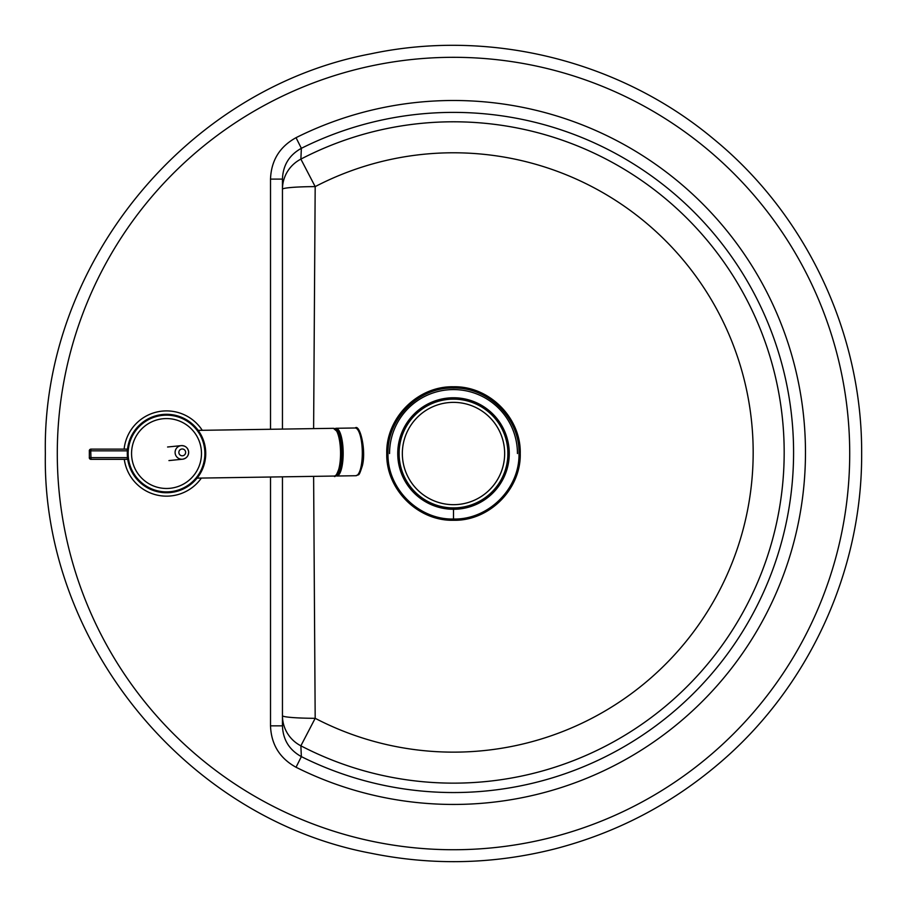 <?xml version="1.0" encoding="UTF-8"?>
<svg xmlns="http://www.w3.org/2000/svg" width="907" height="907" viewBox="0 0 907 907"><rect width="100%" height="100%" fill="white"/><g stroke="black" fill="none" stroke-linecap="round" stroke-linejoin="round"><path stroke-width="1.36" d="M517.443 453.523A63.944 63.944 0 0 0 453.5 389.579A63.944 63.944 0 0 0 389.557 453.523A63.944 63.944 0 0 1 453.5 389.579A63.944 63.944 0 0 1 517.443 453.523M453.5 386.779C417.776 385.86 385.804 417.934 386.756 453.579C385.849 489.304 418.025 521.23 453.5 520.267C489.145 521.196 521.174 489.168 520.244 453.523C521.162 417.821 489.122 385.86 453.5 386.779M270.513 477.025L270.513 725.838L282.451 725.838C282.961 739.67 289.265 749.93 301.362 756.619L296.033 767.254A351.973 351.973 0 0 0 805.473 452.468A351.973 351.973 0 0 0 296.033 137.683L301.362 148.317A340.08 340.08 0 0 1 793.58 452.468A340.08 340.08 0 0 1 301.362 756.619L300.875 745.815A34.103 33.933 0 0 1 282.451 715.668A34.103 2.642 180 0 0 315.183 718.31L313.618 476.368M313.618 428.614L315.183 186.615A34.103 2.642 0 0 0 282.451 189.257A34.103 33.933 180 0 1 300.875 159.122L301.362 148.317C289.265 155.006 282.961 165.255 282.451 179.098L270.513 179.098L270.513 429.272M282.451 725.838L282.451 476.844M282.451 429.09L282.451 179.098M399.114 453.523A54.386 54.386 0 0 0 453.5 507.909A54.386 54.386 0 0 0 507.886 453.523A54.386 54.386 0 0 0 453.5 399.137A54.386 54.386 0 0 0 399.114 453.523M509.258 453.523A55.758 55.758 0 0 0 453.5 397.765A55.758 55.758 0 0 0 397.742 453.523A55.758 55.758 0 0 0 453.5 509.281A55.758 55.758 0 0 0 509.258 453.523M453.5 402.368A51.155 51.155 0 0 0 402.345 453.523A51.155 51.155 0 0 0 453.5 504.677A51.155 51.155 0 0 0 504.655 453.523A51.155 51.155 0 0 0 453.5 402.368M166.514 492.739A39.216 39.216 0 0 1 127.297 453.523A39.216 39.216 0 0 1 166.514 414.306A39.216 39.216 0 0 1 205.742 453.523A39.216 39.216 0 0 1 166.514 492.739M166.514 491.889A38.366 38.366 0 0 0 204.88 453.523A38.366 38.366 0 0 0 166.514 415.157A38.366 38.366 0 0 0 128.148 453.523A38.366 38.366 0 0 0 166.514 491.889A38.366 38.366 0 0 0 204.88 453.523A38.366 38.366 0 0 0 166.514 415.157A38.366 38.366 0 0 0 128.148 453.523A38.366 38.366 0 0 0 166.514 491.889M166.514 496.152A42.629 42.629 0 0 1 124.293 459.361A42.629 42.629 0 0 0 201.365 478.08M202.272 430.315A42.629 42.629 0 0 0 124.123 449.124A42.629 42.629 0 0 1 166.514 410.894M336.973 474.157A22.165 6.281 -90.9 0 0 341.055 465.745A22.165 6.281 -90.9 0 0 341.576 443.534A22.165 6.281 -90.9 0 0 336.293 430.122M124.429 459.361L91.448 459.361M127.547 449.124L91.006 449.124A1.701 1.701 0 0 0 89.294 450.836L90.757 450.836L91.006 449.124A1.701 1.644 90 0 0 89.351 450.836L89.351 457.65A1.701 1.644 90 0 0 91.006 459.361L127.74 459.361M453.5 152.784A299.673 299.673 0 0 0 315.183 186.615L300.875 159.122A330.681 330.681 0 0 1 784.181 452.468A330.681 330.681 0 0 1 300.875 745.815L315.183 718.31A299.673 299.673 0 0 0 753.173 452.468A299.673 299.673 0 0 0 453.5 152.784M849.712 453.523A396.212 396.212 0 0 1 453.5 849.734A396.212 396.212 0 0 1 57.288 453.523A396.212 396.212 0 0 1 453.5 57.311A396.212 396.212 0 0 1 849.712 453.523M270.513 725.838C271.204 744.454 279.719 758.252 296.033 767.254M296.033 137.683C279.719 146.673 271.204 160.482 270.513 179.098M453.5 519.019C418.694 519.96 387.108 488.635 388.003 453.579C387.074 418.615 418.422 387.13 453.477 388.026C488.442 387.108 519.904 418.478 518.997 453.523C519.904 488.499 488.488 519.938 453.5 519.019L453.5 509.281M166.514 418.569A34.954 34.954 0 0 1 201.479 453.523A34.954 34.954 0 0 1 166.514 488.476A34.954 34.954 0 0 1 131.56 453.523A34.954 34.954 0 0 1 166.514 418.569M188.611 451.675A6.825 6.78 84.2 0 0 181.196 445.632A6.825 6.78 84.2 0 0 175.142 453.171A6.825 6.78 84.2 0 0 182.556 459.203A6.825 6.78 84.2 0 0 188.611 451.675M185.618 452.003A3.413 3.39 -95.8 0 1 182.624 455.779A3.413 3.39 -95.8 0 1 178.883 452.763A3.413 3.39 -95.8 0 1 181.876 448.999A3.413 3.39 -95.8 0 1 185.618 452.003M361.077 466.493A23.877 6.768 89.1 0 1 355.895 475.722C359.285 473.783 358.446 477.728 362.347 465.79C366.485 450.053 359.784 423.603 355.159 427.991A23.877 6.768 89.1 0 1 361.451 441.312A23.877 6.768 89.1 0 1 361.077 466.493M335.443 475.665L336.758 476.016A23.877 6.768 -90.9 0 0 341.95 466.776A23.877 6.768 -90.9 0 0 342.324 441.607A23.877 6.768 -90.9 0 0 336.032 428.274L355.159 427.991M335.057 428.864A23.355 6.621 89.1 0 1 341.576 441.063A23.355 6.621 89.1 0 1 341.338 466.47A23.355 6.621 89.1 0 1 335.771 475.449M333.413 428.319A23.877 6.768 89.1 0 1 339.706 441.641A23.877 6.768 89.1 0 1 339.331 466.822A23.877 6.768 89.1 0 1 334.139 476.05C335.012 477.91 336.871 474.758 339.717 466.606C341.871 452.729 341.009 441.006 337.132 431.471L333.413 428.319L198.18 430.372M336.35 474.701A23.355 6.621 -90.9 0 0 339.66 466.708M339.706 466.504A23.355 6.621 -90.9 0 0 335.658 429.612M127.524 457.65L89.294 457.65A1.701 1.701 0 0 0 91.006 459.361L90.757 450.836L127.388 450.836M89.351 450.836L89.351 457.65M127.604 458.386A1.701 1.644 90 0 1 126.118 459.361M126.118 449.124A1.701 1.644 90 0 1 127.468 449.861M45.35 453.523C41.892 641.691 185.765 818.42 370.736 853.192C432.492 865.788 493.907 864.337 555.005 848.85C616 832.989 670.522 804.668 718.571 763.887C808.534 687.869 862.274 571.297 861.65 453.523C862.319 333.583 806.493 214.959 713.662 139.043C620.048 60.656 490.143 28.389 370.736 53.853C185.765 88.625 41.892 265.354 45.35 453.523M167.58 447.004L181.196 445.632C185.311 445.62 187.794 447.627 188.633 451.663C188.69 455.858 186.661 458.375 182.556 459.203L168.94 460.586M197.046 478.136L334.139 476.05M334.728 428.66L336.032 428.274M336.758 476.016L355.895 475.722"/></g></svg>

